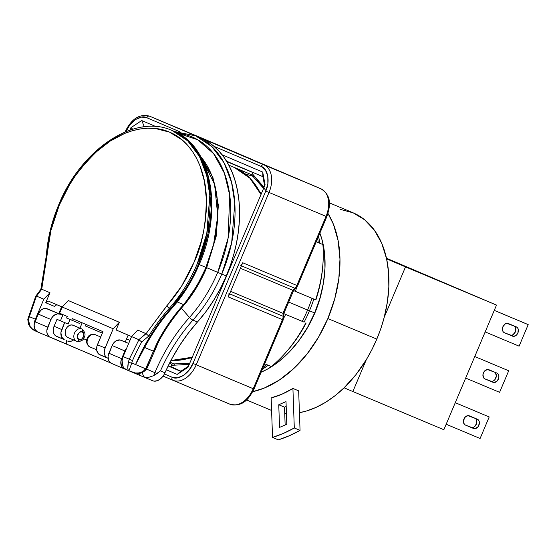 <?xml version="1.0" encoding="UTF-8"?>
<svg xmlns="http://www.w3.org/2000/svg" width="556" height="556" viewBox="0 0 556 556"><rect width="100%" height="100%" fill="white"/><g stroke="black" fill="none" stroke-linecap="round" stroke-linejoin="round"><path stroke-width="0.83" d="M178.01 133.287L197.755 139.758L213.636 153.692L224.332 173.055L229.711 195.114L228.092 238.17L217.723 272.357L221.781 274.073L231.678 242.631L234.785 203.218L231.56 182.326L224.012 162.741L211.864 146.576L195.608 135.838A116.927 77.632 112.8 0 1 221.781 274.073A116.927 77.632 112.8 0 1 192.946 320.103L197.456 321.993A116.927 77.632 -67.2 0 0 226.292 275.964L221.781 274.073L226.292 275.964A116.927 77.632 -67.2 0 0 200.118 137.728L207.152 141.335L213.428 145.839L219.147 151.301L224.242 157.675L228.669 164.896L232.38 172.888L235.355 181.583L237.551 190.896L238.948 200.73L239.539 211.002L239.309 221.601L238.267 232.429L236.425 243.389L233.798 254.37L230.413 265.261L226.292 275.964L220.378 288.557L213.532 300.539L205.859 311.735L197.456 321.993A137.805 91.497 -67.2 0 0 164.972 372.77L160.462 370.88A137.805 91.497 112.8 0 1 192.946 320.103A4.177 1.446 -138.2 0 1 189.471 317.448A140.195 93.081 -67.2 0 0 154.895 372.638L153.609 375.682L148.89 377.288L146.374 377.371L143.879 376.961L142.107 372.589L143.879 376.961L139.695 375.314L139.834 373.159L139.695 375.314L132.571 372.318L152.58 380.742A12.531 8.319 -67.2 0 0 152.608 380.749A12.531 8.319 -67.2 0 0 164.972 372.77L160.462 370.88L157.028 373.542L146.527 369.094L154.895 372.638L153.609 375.682L160.462 370.88A137.805 91.497 112.8 0 1 192.946 320.103A116.927 77.632 -67.2 0 0 221.781 274.073L217.723 272.357A114.536 76.047 -67.2 0 0 178.01 133.287M314.647 312.952L309.463 310.776L314.647 312.952L307.711 327.074L299.323 340.077L289.725 351.573L279.216 361.233L268.096 368.76L261.132 372.221A91.872 60.993 -67.2 0 0 314.647 312.952A91.872 60.993 -67.2 0 0 319.888 233.124L322.251 240.553L324.586 253.814L324.982 268.117L323.418 283.032L319.936 298.127L314.647 312.952M322.807 286.382A85.61 56.837 112.8 0 1 314.856 313.014L307.35 327.97L301.63 336.818M206.686 267.686L217.723 272.357L206.686 267.686C201.286 280.426 194.482 292.011 186.274 302.436A2.509 0.723 -141.7 0 1 185.35 302.374A2.509 0.723 38.3 0 0 186.274 302.443A2.509 0.723 -141.7 0 0 186.038 301.609L196.9 285.728L206.109 267.436L206.686 267.686L216.187 236.279L218.355 205.22L212.941 177.552L200.375 155.979M102.325 333.141L85.568 326.004L86.194 324.516L85.568 326.004L102.325 333.141M111.395 363.353L108.74 360.712L108.079 356.368L112.131 345.547L113.82 342.788L116.121 340.814L119.957 339.952L128.679 343.434L121.145 340.272A8.354 6.248 113.1 0 0 112.131 345.547L124.891 350.982A8.354 6.248 -66.9 0 1 126.74 348.028L124.891 350.982L112.131 345.547L108.886 353.241L121.639 358.676L124.891 350.982L121.639 358.676L108.886 353.241A8.354 6.248 113.1 0 0 111.374 363.346A8.354 6.248 113.1 0 0 111.395 363.353L124.099 368.767M126.566 338.868L129.993 340.328L126.559 338.875M50.13 337.263L50.172 337.284A8.354 6.248 -66.9 0 1 50.151 337.27A8.354 6.248 -66.9 0 1 47.663 327.171L34.91 321.736A8.354 6.248 113.1 0 0 37.398 331.842A8.354 6.248 113.1 0 0 37.419 331.849L66.296 344.046L66.442 340.564L66.296 344.046L110.554 362.894L49.116 336.665L47.051 333.322L46.857 330.299L50.916 319.478L38.162 314.043L34.91 321.736L47.663 327.171L51.659 318.025L53.689 315.606L57.47 313.862L59.923 314.203L62.731 315.377L47.17 308.768A8.354 6.248 113.1 0 0 38.162 314.043L50.916 319.478A8.354 6.248 -66.9 0 1 59.923 314.203L47.17 308.768L58.686 313.605A3.343 2.495 113.1 0 0 60.409 313.535M62.752 315.335L58.686 313.605L62.752 315.335M152.58 380.742L154.137 381.152L157.563 380.645L160.969 378.455L163.86 374.904L171.762 358.912L179.505 345.714L188.109 333.364L197.456 321.993L192.946 320.103A4.177 1.446 41.8 0 1 189.471 317.448L181.388 308.198L189.471 317.448A114.536 76.047 -67.2 0 0 217.723 272.357A114.536 76.047 112.8 0 1 189.471 317.448A140.195 93.081 -67.2 0 0 154.895 372.638L157.028 373.542L153.609 375.682L148.89 377.288L146.374 377.371L142.795 376.627L152.608 380.749M61.695 306.801A153.678 102.026 112.8 0 1 59.909 312.43L61.702 306.808M59.652 313.209A153.678 102.026 112.8 0 1 59.464 313.751L59.652 313.209M83.497 338.687L86.708 340.057L83.497 338.687M126.212 369.65L123.084 368.169L121.493 366.147L120.833 361.803L121.639 358.676A8.354 6.248 -66.9 0 0 124.127 368.774A8.354 6.248 -66.9 0 0 124.148 368.788L126.212 369.65M60.694 313.382L58.686 313.605L45.981 308.448L43.424 308.719L40.935 310.178L38.162 314.043L34.104 324.864L34.771 329.208L37.419 331.849M232.193 262.731L231.379 262.39L232.193 262.731M230.094 266.164L230.643 266.394L230.094 266.164M222.518 285.631L221.976 285.402L222.518 285.631M220.155 288.981L220.961 289.322L220.155 288.981M170.914 360.503A102.728 68.207 -67.2 0 0 192.272 357.237L170.914 360.503M180.533 133.635L178.622 133.628M261.014 194.496A102.728 68.207 -67.2 0 0 234.361 167.502L249.922 178.205L261.014 194.496M170.08 362.109L174.716 364.382L170.08 362.109M240.887 170.219A104.396 69.312 -67.2 0 0 239.56 170.066L240.887 170.219M245.307 173.91L253.578 176.467L245.126 173.875M265.956 190.625L252.257 173.646A2.509 1.661 -67.2 0 0 252.952 172.575L226.792 161.601L252.952 172.575L252.257 173.646L264.044 187.33M251.819 174.118L251.388 174.598M170.991 366.606A2.509 1.661 -67.2 0 0 171.269 365.361L189.262 364.361L171.269 365.361L170.859 366.911L168.225 365.806L180.895 371.186L170.991 366.606M171.352 364.236L171.311 364.715M260.555 192.397L261.535 193.259A91.872 60.993 112.8 0 0 260.555 192.404M191.834 358.272L190.972 358.203A91.872 60.993 112.8 0 0 191.834 358.272M264.642 185.919L262.905 176.676L264.642 185.919M144.032 126.052L142.524 127.053L144.032 126.052L145.519 126.685L144.032 126.052L141.724 120.548L155.875 126.573L141.724 120.548L130.924 127.685L132.808 129.221L130.924 127.685L129.882 130.16L130.924 127.685L141.724 120.548L144.032 126.052M180.679 371.325L188.505 366.154L180.679 371.325L168.134 365.987L180.679 371.325L177.232 374.417L188.032 367.28L265.101 184.828L188.032 367.28L177.232 374.417L166.334 369.775L177.232 374.417L180.679 371.325M226.542 161.191L262.905 176.676L226.542 161.191M320.868 188.762L275.053 169.253A2.509 1.877 113.1 0 0 275.053 169.253A2.509 1.877 113.1 0 0 275.046 169.246L320.861 188.755L263.843 164.833A2.509 1.877 113.1 0 0 261.139 166.411L214.039 146.353L261.139 166.411A2.509 1.877 -66.9 0 1 263.843 164.833A23.387 15.526 112.8 0 1 269.028 192.459L326.045 216.381A23.387 15.526 -67.2 0 0 320.861 188.755A23.387 15.526 112.8 0 1 326.045 216.381L269.028 192.459A23.387 15.526 -67.2 0 0 263.843 164.833L149.564 116.162A2.509 1.877 113.1 0 0 146.86 117.747C140.918 114.195 129.437 121.785 125.983 131.543L125.406 131.299L125.948 131.633L129.868 124.85L135.462 119.533L141.599 117.094L146.86 117.747A2.509 1.877 -66.9 0 1 149.564 116.162L275.046 169.246A5.845 3.878 -67.2 0 0 275.032 169.239A5.845 3.878 112.8 0 1 275.046 169.246L320.861 188.755A2.509 1.877 -66.9 0 1 320.868 188.762C332.314 195.976 330.16 206.478 326.817 216.708L297.641 285.791L242.729 262.752L296.862 285.464L326.045 216.381L326.817 216.708L326.045 216.381L296.862 285.464A5.845 3.878 -67.2 0 1 294.909 288.279A2.509 1.077 47.9 0 0 295.896 288.279A2.509 1.077 -132.1 0 0 295.945 287.146L297.057 285.541L297.641 285.791L296.862 285.464A5.845 3.878 112.8 0 1 294.909 288.279L241.422 265.831L294.909 288.279L292.734 290.253L240.387 268.284L292.734 290.253L282.983 313.327L283.087 316.274L229.6 293.825L283.087 316.274A5.845 3.878 112.8 0 1 282.427 319.637L283.206 319.957L282.427 319.637L253.244 388.72A23.387 15.526 112.8 0 1 229.857 404.177A23.387 15.526 -67.2 0 0 229.913 404.198A23.387 15.526 -67.2 0 0 253.244 388.72L192.974 363.415C189.526 373.173 178.038 380.763 172.096 377.218A2.509 1.877 113.1 0 0 172.846 380.248A23.387 15.526 -67.2 0 0 196.233 364.792L269.028 192.459L265.768 191.076L192.974 363.415L196.233 364.792A23.387 15.526 112.8 0 1 172.895 380.276A23.387 15.526 112.8 0 1 172.846 380.248A2.509 1.877 -66.9 0 1 172.84 380.248A2.509 1.877 -66.9 0 1 172.096 377.218L164.402 373.945L172.096 377.218L177.357 377.865L183.494 375.425L189.089 370.115L192.974 363.415L265.768 191.076L269.028 192.459L196.233 364.792L254.022 389.047L253.244 388.72L282.427 319.637A5.845 3.878 -67.2 0 0 283.087 316.274A2.509 1.07 -2 0 1 283.775 316.976A2.509 1.07 178 0 0 283.087 316.274L282.983 313.334L230.636 291.365L282.983 313.334A2.509 1.07 -2 0 1 283.671 314.036A2.509 1.07 178 0 0 282.983 313.334L283.762 313.654L282.983 313.327L292.734 290.253L293.512 290.579L292.734 290.253A2.509 1.077 47.9 0 0 293.721 290.253L295.896 288.279A2.509 1.077 -132.1 0 1 294.909 288.279L292.734 290.253A2.509 1.077 -132.1 0 0 293.721 290.246M163.068 376.085L172.833 380.248L163.068 376.085M265.101 184.828L262.703 172.075L262.905 176.676L262.703 172.075L222.08 154.77L262.703 172.075L265.101 184.828M125.121 131.974L125.406 131.299L126.08 131.577M249.554 395.49L253.439 388.797L254.022 389.047C249.018 398.499 243.167 407.353 229.913 404.198L172.895 380.276M283.775 316.976A2.509 1.07 -2 0 1 282.997 317.789L282.622 319.714L283.206 319.957L283.762 313.654L293.721 290.253M283.178 313.403L283.762 313.654M241.881 264.295L242.729 262.752A5.845 3.878 112.8 0 1 240.776 265.56M172.944 380.297L229.857 404.177M228.954 293.554A5.845 3.878 112.8 0 1 228.294 296.918L282.427 319.637L228.294 296.918L228.815 295.229M242.729 262.752L228.294 296.918L242.729 262.752M261.139 166.411L265.268 169.761L267.784 175.891L267.867 183.619L265.768 191.076C270.362 181.805 267.818 168.239 261.139 166.411M146.86 117.747L180.04 131.869L146.86 117.747M253.258 160.1L206.589 140.091A23.387 15.526 -67.2 0 0 206.526 140.07L149.515 116.141A23.387 15.526 112.8 0 1 149.564 116.162L206.582 140.091A2.509 1.877 113.1 0 0 206.582 140.091A2.509 1.877 113.1 0 0 206.589 140.091L252.389 159.6A5.845 3.878 112.8 0 1 253.077 160.024A5.845 3.878 -67.2 0 0 252.389 159.6A2.509 1.877 -66.9 0 1 252.396 159.6L220.913 146.527A5.845 3.878 112.8 0 1 220.913 146.527L275.046 169.246A5.845 3.878 -67.2 0 0 275.025 169.239M326.24 216.458L328.332 208.993M320.861 188.755L149.564 116.162M283.775 313.612L304.09 322.132A99.385 65.983 -67.2 0 0 309.449 310.797L307.593 310.026A101.06 67.095 112.8 0 1 302.242 321.361A101.06 67.095 -67.2 0 0 307.593 310.026L288.654 302.075L307.593 310.026A101.06 67.095 -67.2 0 0 311.985 298.301A101.06 67.095 112.8 0 1 307.593 310.026L309.449 310.797A99.385 65.983 112.8 0 1 304.09 322.132L285.68 314.439A106.905 70.973 112.8 0 1 283.713 318.115A106.905 70.973 -67.2 0 0 285.68 314.439M293.519 290.545L315.593 299.816A106.905 70.973 -67.2 0 0 322.897 244.577L316.232 241.777L322.897 244.577A106.905 70.973 112.8 0 1 323.008 262.766A106.905 70.973 112.8 0 1 315.593 299.816L315.898 299.927A102.728 68.207 -67.2 0 0 322.869 264.788L323.008 262.766M264.698 363.77L271.363 366.564A106.905 70.973 -67.2 0 0 305.842 322.897A106.905 70.973 112.8 0 1 284.929 353.484A106.905 70.973 112.8 0 1 271.363 366.564L264.698 363.77M295.431 291.358A106.905 70.973 -67.2 0 0 296.682 287.424A106.905 70.973 112.8 0 1 295.431 291.358L315.898 299.927L319.603 286.688L322.014 273.42L322.883 264.593M318.268 242.631A101.06 67.095 -67.2 0 0 317.657 238.399A101.06 67.095 112.8 0 1 318.268 242.631M263.301 367.071A101.06 67.095 -67.2 0 0 266.706 364.611A101.06 67.095 112.8 0 1 263.301 367.071M319.79 243.271A99.385 65.983 -67.2 0 0 318.567 236.244L319.79 243.271M284.929 353.484L286.284 351.962A102.728 68.207 -67.2 0 0 306.147 323.008L299.246 334.886L291.42 345.846L286.145 352.122M262.404 369.198A99.385 65.983 -67.2 0 0 268.221 365.243L262.404 369.198M313.834 299.079A99.385 65.983 112.8 0 1 309.449 310.797A99.385 65.983 -67.2 0 0 313.834 299.079M329.326 202.829L352.886 212.712A106.905 70.973 -67.2 0 1 386.608 258.846A106.905 70.973 -67.2 0 1 384.238 317.254L387.379 302.012L388.839 286.979L388.575 272.482L386.608 258.846L496.501 305.084L386.469 258.227L496.501 305.084L443.855 429.718L496.501 305.084L405.512 266.894L384.238 317.254A106.905 70.973 -67.2 0 1 376.815 339.097L371.929 349.599L366.334 359.642L352.858 391.535L443.855 429.718L352.858 391.535L366.334 359.642L355.896 374.702L344.094 387.796L352.858 391.535L344.094 387.796L335.066 395.684L325.67 402.252L316.058 407.388L306.37 411.03L299.434 412.684A106.905 70.973 -67.2 0 0 344.094 387.796A106.905 70.973 -67.2 0 0 366.334 359.642A106.905 70.973 -67.2 0 0 376.815 339.097L327.866 318.553A106.905 70.973 112.8 0 1 252.771 391.681L264.253 388.074L279.32 380.047L293.749 368.579L306.975 354.123L318.498 337.235L327.866 318.553L376.815 339.097L380.936 328.276L384.238 317.254L405.512 266.894L386.608 258.846L381.715 243.243L374.313 230.073L364.66 219.808L353.116 212.809L340.077 209.334M246.475 399.931L270.146 409.862A106.905 70.973 -67.2 0 0 271.592 410.446L270.133 409.855M284.735 413.428A106.905 70.973 -67.2 0 0 286.43 413.546L284.735 413.428M271.154 397.915A106.905 70.973 -67.2 0 0 292.915 388.435L298.669 390.847L300.052 430.379L294.298 427.967L292.915 388.435L298.669 390.847L300.052 430.379L294.298 427.967A150.335 99.809 112.8 0 1 272.537 437.44L278.299 439.859A150.335 99.809 -67.2 0 0 300.052 430.379L289.203 435.8L278.299 439.859L272.537 437.44L283.442 433.388L294.298 427.967L292.915 388.435L282.066 394.135L271.154 397.915L272.537 437.44L271.154 397.915M495.507 372.888L496.327 376.169L494.833 379.706L493.45 380.888L491.907 381.416L490.434 381.214L484.665 378.796L492.984 382.299L484.922 378.914A5.011 3.746 -66.9 0 1 484.908 378.914A5.011 3.746 -66.9 0 1 483.421 372.854A5.011 3.746 -66.9 0 1 488.821 369.684L496.883 373.069A5.011 3.746 -66.9 0 1 496.897 373.076A5.011 3.746 -66.9 0 1 498.385 379.143A5.011 3.746 -66.9 0 1 492.984 382.299L490.434 381.214A5.011 3.746 113.1 0 0 495.764 378.226A5.011 3.746 113.1 0 0 494.59 372.103M515.009 326.726L515.822 330.007L515.342 331.883L512.952 334.726L511.409 335.254L509.935 335.053L504.167 332.634L512.486 336.137L504.424 332.752A5.011 3.746 -66.9 0 1 504.41 332.752A5.011 3.746 -66.9 0 1 502.916 326.692A5.011 3.746 -66.9 0 1 508.323 323.522L516.385 326.907A5.011 3.746 -66.9 0 1 516.399 326.914A5.011 3.746 -66.9 0 1 517.886 332.981A5.011 3.746 -66.9 0 1 512.486 336.137L509.935 335.053A5.011 3.746 113.1 0 0 515.266 332.064A5.011 3.746 113.1 0 0 514.091 325.941M474.838 418.147L476.012 419.05L476.826 422.331L475.331 425.868L473.948 427.05L472.405 427.578L470.939 427.376L465.163 424.958L473.49 428.461L465.428 425.076A5.011 3.746 -66.9 0 1 465.414 425.076A5.011 3.746 -66.9 0 1 463.919 419.015A5.011 3.746 -66.9 0 1 469.327 415.846L477.389 419.231A5.011 3.746 -66.9 0 1 477.402 419.238A5.011 3.746 -66.9 0 1 478.89 425.305A5.011 3.746 -66.9 0 1 473.49 428.461L470.939 427.376A5.011 3.746 113.1 0 0 476.263 424.388A5.011 3.746 113.1 0 0 475.095 418.265M446.169 424.242L480.099 438.482L489.204 416.944L455.274 402.69L489.204 416.944L480.099 438.482L446.169 424.242M485.166 331.918L519.102 346.159L528.2 324.621L494.263 310.373L528.2 324.621L519.102 346.159L485.166 331.918M494.27 310.366L525.649 323.529L494.27 310.366M465.664 378.08L499.601 392.321L508.698 370.782L474.768 356.528L508.698 370.782L499.601 392.321L465.664 378.08M465.428 425.076L464.253 424.172L463.433 420.892L464.927 417.354L467.853 415.645L477.389 419.231L478.563 420.134L479.258 421.608L479.376 423.422L477.882 426.952L474.956 428.669L465.428 425.076M504.424 332.752L503.249 331.849L502.554 330.375L502.916 326.692L505.307 323.849L506.85 323.321L516.385 326.907L517.56 327.811L518.255 329.284L517.893 332.974L516.885 334.629L513.959 336.345L504.424 332.752M484.922 378.914L483.748 378.01L482.935 374.73L484.429 371.193L487.355 369.483L496.883 373.069L498.058 373.973L498.76 375.446L498.878 377.26L497.384 380.79L494.458 382.507L484.922 378.914M278.758 404.768L286.013 401.613L286.806 424.256L279.55 427.418L278.758 404.768L284.519 407.187L278.758 404.768L286.013 401.613L286.806 424.256L279.55 427.418L278.758 404.768M286.18 406.464L284.519 407.187L285.138 424.979L284.519 407.187L286.18 406.464M327.998 213.469A106.905 70.973 112.8 0 1 327.866 318.553L334.726 298.808L338.812 278.751L339.973 259.159L338.152 240.776L333.433 224.311L327.998 213.462M322.814 286.354L320.346 297.203L314.856 313.014A85.61 56.837 112.8 0 1 301.651 336.79M40.915 289.787L41.721 289.217L49.957 292.727L41.721 289.217L36.453 296.084L43.827 299.211L49.957 292.727L43.827 299.211L35.375 319.214L29.239 316.6L35.375 319.214L34.298 323.668A10.856 8.118 -66.9 0 1 35.375 319.214L43.827 299.211L36.571 296.119L41.721 289.217L47.135 254.822C48.351 238.072 52.41 221.476 59.311 205.025L58.727 204.775L59.311 205.025C65.865 186.99 78.938 168.593 98.516 149.828C118.067 132.418 146.86 122.007 169.552 132.147C192.584 141.481 205.143 169.504 206.269 195.712C206.443 222.893 202.349 245.113 193.995 262.383C187.011 278.799 177.948 293.269 166.807 305.786A2.509 0.869 41.8 0 0 169.448 308.149A112.75 74.858 -67.2 0 0 197.255 263.759L206.797 233.444L209.793 195.434L206.679 175.293L199.402 156.403L187.692 140.821L172.012 130.465A112.75 74.858 112.8 0 1 197.255 263.759L205.908 267.366A105.237 69.868 112.8 0 1 185.35 302.374L183.515 304.598A2.509 0.723 40.8 0 0 184.411 304.695A2.509 0.723 -139.2 0 1 183.515 304.598L182.125 306.203A2.509 0.653 41.1 0 0 182.987 306.342A2.509 0.653 -138.9 0 1 182.125 306.203C173.924 315.599 166.598 325.892 160.163 337.075L160.927 337.402L160.163 337.075L157.828 341.467A133.628 88.724 -67.2 0 0 153.421 351.177L154.2 351.503L153.421 351.177L146.902 366.612L147.681 366.932L146.902 366.612L145.658 368.809A2.509 0.493 36.1 0 1 146.159 369.629A2.509 0.493 36.1 0 1 146.152 369.636L147.681 366.932L147.097 366.682M40.838 289.384L46.363 255.371A2.509 0.855 4 0 1 47.135 254.822A2.509 0.855 -176 0 0 46.363 255.371C47.594 238.336 51.722 221.476 58.727 204.775C81.065 149.335 134.802 113.361 172.012 130.465L188.838 141.3L200.556 156.889L207.833 175.772L210.946 195.92L207.951 233.93L198.409 264.246A112.75 74.858 -67.2 0 0 173.166 130.945C211.627 145.582 223.477 209.654 199.18 264.566L198.409 264.246A112.75 74.858 112.8 0 1 170.595 308.629A141.982 94.263 -67.2 0 0 135.581 364.527L143.073 350.461M200.716 156.577L214.595 184.363L217.75 215.714L213.629 244.23L205.908 267.366A105.237 69.868 -67.2 0 0 200.716 156.577M73.065 325.232A6.679 4.997 113.1 0 0 73.051 325.225L81.704 328.909A6.679 4.997 113.1 0 0 74.497 333.127A6.679 4.997 113.1 0 0 76.506 341.217A2.509 1.661 -67.2 0 0 79.008 339.563C75.011 339.494 79.418 329.069 82.26 331.869C86.256 331.939 81.85 342.364 79.008 339.563A2.509 1.661 112.8 0 1 76.506 341.217A6.679 4.997 -66.9 0 1 76.485 341.21A6.679 4.997 -66.9 0 1 74.504 333.12A6.679 4.997 -66.9 0 1 81.704 328.909A2.509 1.661 112.8 0 1 82.26 331.869L79.744 332.14L77.757 334.503L77.451 337.582L79.008 339.563L81.523 339.292L83.511 336.922L83.817 333.85L82.26 331.869A2.509 1.661 -67.2 0 0 81.704 328.909L73.031 325.218A6.679 4.997 113.1 0 0 65.83 329.423A6.679 4.997 113.1 0 0 67.811 337.52A6.679 4.997 113.1 0 0 67.832 337.527L76.471 341.203L67.811 337.52M100.699 336.999L94.972 334.559A6.679 4.997 113.1 0 0 87.765 338.764A6.679 4.997 113.1 0 0 89.752 346.861L96.626 349.787L89.752 346.861A6.679 4.997 113.1 0 0 89.766 346.868A6.679 4.997 -66.9 0 1 87.765 338.778A6.679 4.997 -66.9 0 1 94.972 334.559L100.699 336.999L94.986 334.566A6.679 4.997 113.1 0 0 94.972 334.559A6.679 4.997 113.1 0 1 95.006 334.573M145.484 369.538L145.658 368.809L131.793 362.985L132.502 360.615L129.256 359.197L138.93 339.73L131.577 336.582L137.7 330.097L131.577 336.582L123.126 356.584L129.256 359.197L128.332 362.276L129.256 359.197L123.126 356.584A10.856 8.118 113.1 0 0 126.358 369.719A10.856 8.118 113.1 0 0 126.386 369.726L128.936 370.817L128.179 369.997L127.81 368.308L128.325 362.338A10.856 8.118 -66.9 0 1 128.332 362.276A10.856 8.118 113.1 0 0 128.325 362.338C127.449 367.613 127.651 370.442 128.936 370.817L131.793 362.985A2.509 0.507 -170.3 0 1 128.325 362.338A2.509 0.507 9.7 0 0 131.793 362.985L128.936 370.817L135.518 373.013L139.341 372.888L142.927 371.498L145.658 368.809L131.8 362.943A2.509 0.493 -170.1 0 1 128.332 362.276A2.509 0.493 9.9 0 0 131.8 362.943L135.581 364.527L142.857 350.885C150.905 335.143 160.469 321.069 171.554 308.663A2.509 0.869 -138.2 0 1 170.595 308.629A2.509 0.869 41.8 0 0 171.554 308.663A2.509 0.869 -138.2 0 0 171.415 307.718L186.211 288.057M154.2 351.503L153.616 351.253L158.106 341.363L158.634 341.731L157.828 341.467L158.634 341.731L147.681 366.932M142.76 371.603L139.028 372.944L135.323 372.986L131.848 372.04L135.205 373.041C138.722 373.041 140.814 374.709 146.152 369.636M64.183 339.619L61.577 336.999L60.917 332.655L64.642 322.598L56.99 319.339L54.064 326.268L61.716 329.527L64.642 322.598L68.096 324.051L56.99 319.339L60.444 320.791L63.036 314.654L60.444 320.791L56.99 319.339L53.543 327.811L53.23 330.945L53.925 333.739L55.517 335.755L64.225 339.633A8.354 6.248 -66.9 0 1 64.204 339.626A8.354 6.248 -66.9 0 1 61.716 329.527L54.064 326.268A8.354 6.248 113.1 0 0 56.552 336.366A8.354 6.248 113.1 0 0 56.573 336.373M107.544 358.085L107.593 358.106A8.354 6.248 -66.9 0 1 105.084 347.993L113.209 328.756L62.189 307.03L68.319 300.546L62.189 307.03L59.589 313.188L67.241 316.447L66.595 317.983L71.696 320.159L72.343 318.616L102.957 331.654L96.904 346.284L96.82 350.885L98.878 354.228L108.079 358.307L106.53 357.487L104.938 355.465L104.25 352.678L104.563 349.543L113.209 328.756L119.338 322.271L116.086 329.965L131.584 336.568L116.086 329.965L119.338 322.271L113.209 328.756L62.189 307.03L59.589 313.188L67.241 316.447L66.595 317.983L79.758 323.543L71.696 320.159L72.343 318.616L102.957 331.654L97.432 344.734A8.354 6.248 113.1 0 0 99.92 354.832A8.354 6.248 113.1 0 0 99.941 354.846M36.084 331.272L37.12 331.71L36.084 331.272C31.011 329.284 28.425 325.448 28.328 319.749L30.246 326.754L32.86 329.402L36.084 331.272M36.043 331.251L34.465 330.479C34.437 330.375 31.15 329.249 28.425 324.106L27.8 319.332A2.509 0.507 9.7 0 0 27.8 319.325A2.509 0.507 9.7 0 0 28.328 319.749A10.856 8.118 -66.9 0 1 28.342 319.686L29.239 316.6L28.648 316.378L29.239 316.6L36.453 296.084L28.342 319.686A10.856 8.118 113.1 0 0 28.328 319.749L27.911 319.512M58.755 313.626L61.646 306.78L58.755 313.626M41.561 289.183L50.923 230.476L59.311 205.025L69.305 185.197L75.234 175.946L81.614 167.391L88.432 159.516L95.507 152.497L110.081 141.148L124.739 133.398L132.224 130.771L139.959 128.992L147.569 128.214L155.159 128.457L169.552 132.147L182.194 139.973L187.65 145.283L192.376 151.315L196.483 158.133L199.806 165.361L204.448 181.339L206.45 199.743L206.345 209.73L205.442 220.12L203.746 230.677L201.244 241.387L193.995 262.383L181.603 286.125L146.075 333.69L137.7 330.097L145.936 333.6L138.826 339.667L141.724 341.982L148.786 336.046L146.075 333.69L148.786 336.046A141.982 94.263 112.8 0 1 169.448 308.149L170.595 308.629A112.75 74.858 -67.2 0 0 198.409 264.246L197.255 263.759A112.75 74.858 112.8 0 1 169.448 308.149L170.595 308.629A141.982 94.263 -67.2 0 0 135.581 364.527L131.8 362.943L132.502 360.615A141.982 94.263 112.8 0 1 141.724 341.982L138.93 339.73L129.256 359.197L132.502 360.615A141.982 94.263 112.8 0 1 141.724 341.982L148.786 336.046A141.982 94.263 112.8 0 1 169.448 308.149A2.509 0.869 -138.2 0 1 166.807 305.786L146.075 333.69L138.826 339.667L131.577 336.582L123.126 356.584L122.077 360.649L122.939 366.3L123.842 367.766L126.386 369.726M81.704 328.909A6.679 4.997 -66.9 0 1 81.725 328.916L73.051 325.225A6.679 4.997 113.1 0 0 73.031 325.218L71.071 324.94L69.013 325.649L67.172 327.227L65.823 329.437L65.177 331.939L65.337 334.358L66.268 336.317L67.832 337.527M82.184 322.807L79.925 328.151L82.184 322.807M73.559 339.966A8.354 6.248 -66.9 0 1 67.686 341.085L71.432 341.134L73.913 339.674M184.21 303.861A2.509 0.723 -139.2 0 1 184.411 304.695L186.274 302.436M182.18 306.231L182.764 305.55A2.509 0.653 -138.9 0 1 182.987 306.342C174.751 315.794 167.398 326.15 160.927 337.402L160.42 337.012M45.731 302.728L54.37 306.349L56.823 304.73L54.37 306.349L45.731 302.728L49.957 292.727L45.731 302.728L48.233 301.067L62.202 307.016L48.233 301.067L45.731 302.728M145.658 368.809L153.421 351.177L144.629 347.486L153.421 351.177A133.628 88.724 -67.2 0 1 157.828 341.467L160.163 337.075C166.598 325.892 173.924 315.599 182.125 306.203L183.515 304.598L177.204 301.95L183.515 304.598L185.35 302.374A105.237 69.868 -67.2 0 0 205.908 267.366L199.194 264.545C192.098 281.239 182.889 295.938 171.554 308.663M144.567 347.465L148.563 339.146M125.246 341.996L128.151 335.108L125.246 341.996M68.096 324.051L70.042 319.45L68.096 324.051M80.391 322.042L79.758 323.543L80.391 322.042M28.342 319.686A2.509 0.493 -170.1 0 1 27.814 319.269A2.509 0.493 9.9 0 0 28.342 319.686M105.084 347.993L97.432 344.734L105.084 347.993M107.593 358.106A8.354 6.248 -66.9 0 1 107.572 358.092L99.92 354.832M36.453 296.084L35.737 296.237L27.8 319.332M198.603 264.315L199.18 264.566M68.319 300.546L119.338 322.271L68.319 300.546M35.883 296.64L35.73 296.279M200.118 137.728L195.608 135.838L174.556 131.557M111.374 363.346L124.127 368.774M37.398 331.842L50.151 337.27M228.815 165.174L234.361 167.502L249.79 177.823L261.299 193.835M170.845 360.635L191.994 357.89M228.801 165.153L251.354 174.612L263.593 188.401M169.497 363.249L171.345 364.027M189.721 363.283L171.338 364.02M297.641 285.791L295.896 288.279M254.022 389.047L283.206 319.957M149.515 116.141C139.646 113.626 131.612 118.678 125.406 131.299M275.032 169.239L220.899 146.527M76.513 341.224C80.669 341.836 83.261 340.501 84.297 337.235C85.812 334.497 84.95 331.724 81.725 328.916M94.965 334.552C90.802 333.941 88.209 335.275 87.174 338.541C85.659 341.28 86.521 344.053 89.752 346.861M131.848 372.04L126.358 369.719M64.204 339.626L56.552 336.366M182.987 306.335L184.411 304.695M158.634 341.731L160.927 337.402M40.859 289.349L35.772 296.181"/></g></svg>
